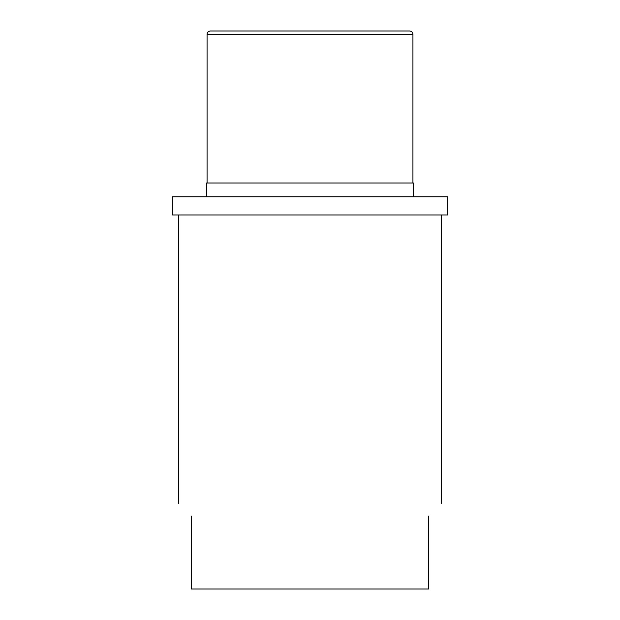 <?xml version="1.0" encoding="UTF-8"?>
<svg xmlns="http://www.w3.org/2000/svg" width="620" height="620" viewBox="0 0 620 620"><rect width="100%" height="100%" fill="white"/><g stroke="black" fill="none" stroke-linecap="round" stroke-linejoin="round"><path stroke-width="0.93" d="M310 31L409.611 31C411.641 31.217 412.75 32.318 412.928 34.317L207.072 34.317C207.251 32.318 208.359 31.217 210.389 31L310 31M413.393 196.796L413.393 183.001L206.607 183.001L206.607 196.796M447.679 196.796L172.321 196.796L172.321 214.97L447.679 214.97L447.679 196.796M428.707 516.049C445.563 499.193 445.563 499.193 428.707 516.049L428.707 589L191.293 589L191.293 516.049C174.437 499.193 174.437 499.193 191.293 516.049M412.928 183.001L412.928 34.317M441.44 214.97L441.44 503.316M178.56 214.97L178.56 503.316M207.072 183.001L207.072 34.317"/></g></svg>
